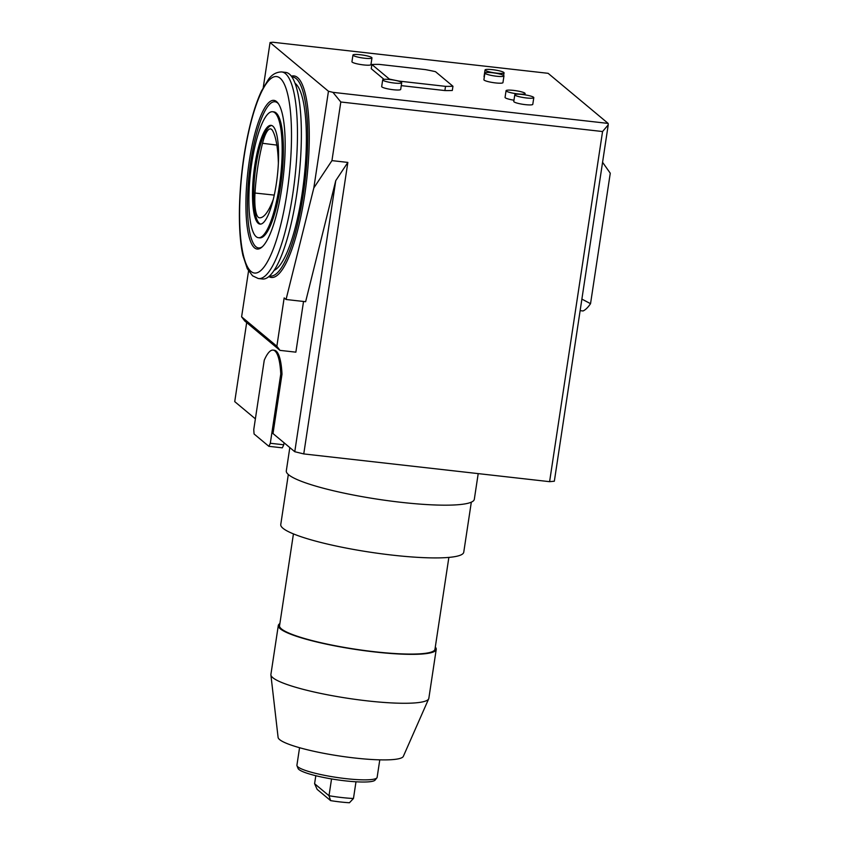 <?xml version="1.0" encoding="UTF-8"?>
<svg xmlns="http://www.w3.org/2000/svg" width="845" height="845" viewBox="0 0 845 845"><rect width="100%" height="100%" fill="white"/><g stroke="black" fill="none" stroke-linecap="round" stroke-linejoin="round"><path stroke-width="1.27" d="M271.71 125.482A49.697 11.883 -83.6 0 0 255.253 170.954A49.697 11.883 -83.6 0 0 259.415 223.429A49.697 11.883 -83.6 0 0 260.577 224.105M278.375 163.412A70.991 16.974 -83.6 0 0 272.565 130.626A30.42 7.278 -83.6 0 0 270.548 128.905A30.42 7.278 -83.6 0 0 262.531 143.291A70.991 16.974 -83.6 0 0 255 193.03A30.42 7.278 -83.6 0 0 259.383 217.778A70.991 16.974 -83.6 0 0 259.468 217.788A70.991 16.974 -83.6 0 0 272.724 200.856A30.42 7.278 -83.6 0 0 273.273 199.357M246.677 322.6L234.73 401.618L255.38 418.845M581.888 299.109L590.539 303.672L610.27 173.214L602.569 162.293M590.539 303.672A100.777 24.104 -83.6 0 1 583.061 310.971L580.135 310.643M554.341 481.217L549.599 481.671L602.559 131.535L608.231 124.88L554.341 481.217M303.756 453.923L294.768 451.716L335.761 180.64L347.844 162.42L303.756 453.923L549.599 481.671M280.772 374.018A51.978 12.432 -83.6 0 0 273.104 350.105A51.978 12.432 -83.6 0 0 264.253 360.224L253.775 429.471A51.978 12.432 -83.6 0 0 254.081 433.992L268.858 446.318A51.978 12.432 -83.6 0 0 270.305 443.266L280.772 374.018L281.998 374.155L273.009 433.559L294.768 451.716M347.844 162.42L331.948 160.624L313.822 187.949L286.054 299.5L284.163 297.915L276.864 346.239L279.97 350.369L244.712 320.952L241.607 316.822L248.546 270.981M313.822 187.949L328.451 91.249L332.941 92.348L608.146 123.412L608.231 124.88M608.146 123.412L548.109 73.314L272.903 42.25L270.062 42.525L328.451 91.249M270.062 42.525L263.27 87.468M241.607 316.822L276.864 346.239M268.784 276.568A101.411 24.252 -83.6 0 0 306.756 179.383A101.411 24.252 -83.6 0 0 291.398 76.166M289.824 447.586L286.307 470.855A95.073 14.386 8.6 0 0 288.578 474.721A95.073 14.386 8.6 0 0 389.64 500.916A95.073 14.386 8.6 0 0 474.32 499.289L478.207 473.612M258.19 223.291A49.697 11.883 -83.6 0 0 259.954 224.105A49.697 11.883 -83.6 0 0 277.34 176.056A49.697 11.883 -83.6 0 0 271.108 125.345A49.697 11.883 -83.6 0 0 254.197 169.539A49.697 11.883 -83.6 0 0 258.19 223.291M256.162 236.674A63.386 15.157 -83.6 0 0 258.422 237.709A63.386 15.157 -83.6 0 0 280.593 176.425A63.386 15.157 -83.6 0 0 272.639 111.741A63.386 15.157 -83.6 0 0 251.071 168.113A63.386 15.157 -83.6 0 0 256.162 236.674M258.422 237.709L259.647 237.846A63.386 15.157 -83.6 0 0 281.818 176.563A63.386 15.157 -83.6 0 0 273.864 111.878L272.639 111.741M278.544 103.903A73.526 17.587 -83.6 0 0 251.113 159.43A73.526 17.587 -83.6 0 0 255.887 246.729A73.526 17.587 -83.6 0 0 262.425 246.666M254.482 247.828A74.793 17.882 -83.6 0 0 261.781 247.247A74.793 17.882 -83.6 0 0 283.307 176.732A74.793 17.882 -83.6 0 0 278.037 103.185A74.793 17.882 -83.6 0 0 249.814 157.804A74.793 17.882 -83.6 0 0 254.482 247.828M258.221 278.501A103.946 24.854 -83.6 0 0 258.517 278.544A103.946 24.854 -83.6 0 0 294.884 178.041A103.946 24.854 -83.6 0 0 281.839 71.962A103.946 24.854 -83.6 0 0 281.533 71.931C276.326 72.068 271.995 74.508 268.552 79.229L261.464 91.07C255.549 103.787 250.574 120.56 246.529 141.411C238.649 181.707 237.033 230.02 242.969 255.591L247.289 268.699L252.56 275.819L258.221 278.501M258.517 278.544L262.436 278.987A103.946 24.854 -83.6 0 0 298.792 178.485A103.946 24.854 -83.6 0 0 285.758 72.406L281.839 71.962M273.991 270.442A95.073 22.73 -83.6 0 0 304.02 179.066A95.073 22.73 -83.6 0 0 295.116 83.306M269.523 275.914A100.143 23.945 -83.6 0 0 305.235 179.203A100.143 23.945 -83.6 0 0 291.979 76.969M281.998 374.155A51.978 12.432 -83.6 0 0 274.329 350.242L273.104 350.105M268.858 446.318L282.314 447.839A51.978 12.432 -83.6 0 0 283.751 444.787L284.057 442.78M283.751 444.787L270.305 443.266M379.32 64.4A51.978 7.858 8.6 0 0 371.884 64.495L389.355 79.071A51.978 7.858 8.6 0 0 399.368 81.131L445.526 86.348A51.978 7.858 8.6 0 0 452.952 86.253L435.492 71.677A51.978 7.858 8.6 0 0 425.479 69.617L379.32 64.4M452.952 86.253L452.318 90.468A51.978 7.858 8.6 0 1 444.882 90.563L445.526 86.348M401.259 85.63L444.882 90.563M371.884 64.495L371.251 68.709L384 79.346M503.821 72.438A9.612 1.458 -171.4 0 1 504.053 72.828A9.612 1.458 -171.4 0 1 494.336 72.828A9.612 1.458 -171.4 0 1 485.051 69.955A9.612 1.458 -171.4 0 1 493.607 69.797A9.612 1.458 -171.4 0 1 503.821 72.438M485.051 69.955L484.037 76.652A9.612 1.458 8.6 0 0 484.269 77.043A9.612 1.458 8.6 0 0 484.301 77.075M503.736 75.532A9.633 1.458 -171.4 0 1 503.969 75.923A9.633 1.458 -171.4 0 1 494.219 75.923A9.633 1.458 -171.4 0 1 484.914 73.04A9.633 1.458 -171.4 0 1 493.501 72.881A9.633 1.458 -171.4 0 1 503.736 75.532M484.914 73.04L483.9 79.736A9.633 1.458 8.6 0 0 484.132 80.127A9.633 1.458 8.6 0 0 494.378 82.778A9.633 1.458 8.6 0 0 502.955 82.609L503.969 75.923M524.893 93.182A9.633 1.458 -171.4 0 1 525.115 93.573A9.633 1.458 -171.4 0 1 515.376 93.573A9.633 1.458 -171.4 0 1 506.07 90.69A9.633 1.458 -171.4 0 1 514.647 90.531A9.633 1.458 -171.4 0 1 524.893 93.182M506.07 90.69L505.056 97.386A9.633 1.458 8.6 0 0 505.289 97.777A9.633 1.458 8.6 0 0 513.971 100.206M533.565 97.259A9.612 1.458 -171.4 0 1 533.797 97.65A9.612 1.458 -171.4 0 1 524.069 97.65A9.612 1.458 -171.4 0 1 514.795 94.777A9.612 1.458 -171.4 0 1 523.351 94.608A9.612 1.458 -171.4 0 1 533.565 97.259M514.795 94.777L513.781 101.463A9.612 1.458 8.6 0 0 514.013 101.854A9.612 1.458 8.6 0 0 524.217 104.505A9.612 1.458 8.6 0 0 532.783 104.336L533.797 97.65M401.47 82.345A9.612 1.458 -171.4 0 1 401.702 82.736A9.612 1.458 -171.4 0 1 391.974 82.736A9.612 1.458 -171.4 0 1 382.7 79.863A9.612 1.458 -171.4 0 1 391.256 79.705A9.612 1.458 -171.4 0 1 401.47 82.345M382.7 79.863L381.686 86.56A9.612 1.458 8.6 0 0 381.919 86.95A9.612 1.458 8.6 0 0 392.122 89.591A9.612 1.458 8.6 0 0 400.688 89.433L401.702 82.736M371.726 57.534A9.612 1.458 -171.4 0 1 371.958 57.925A9.612 1.458 -171.4 0 1 362.241 57.925A9.612 1.458 -171.4 0 1 352.957 55.041A9.612 1.458 -171.4 0 1 361.512 54.883A9.612 1.458 -171.4 0 1 371.726 57.534M352.957 55.041L351.942 61.738A9.612 1.458 8.6 0 0 352.175 62.129A9.612 1.458 8.6 0 0 362.378 64.78A9.612 1.458 8.6 0 0 370.944 64.611L371.958 57.925M279.97 350.369L295.866 352.164L303.535 301.464M335.761 180.64L305.626 301.707L286.054 299.5M602.559 131.535L340.81 101.991L331.948 160.624M332.941 92.348L340.81 101.991M330.627 800.627L317.128 789.357L314.593 783.706L329.001 795.726L330.627 800.627A32.564 4.922 -171.4 0 0 349.439 802.75L353.463 798.493L355.988 781.783M331.546 778.921L329.001 795.726A35.49 5.366 8.6 0 0 353.463 798.493M314.593 783.706L315.808 775.71M288.325 474.499L280.762 524.513A92.538 13.995 8.6 0 0 282.969 528.273A92.538 13.995 8.6 0 0 381.327 553.771A92.538 13.995 8.6 0 0 463.757 552.186L471.32 502.173M293.437 533.903L279.558 625.712A78.596 11.893 8.6 0 0 281.438 628.902A78.596 11.893 8.6 0 0 364.977 650.565A78.596 11.893 8.6 0 0 434.974 649.213L448.864 557.404M279.875 623.589A79.863 12.083 8.6 0 0 278.301 625.522A79.863 12.083 8.6 0 0 280.213 628.764A79.863 12.083 8.6 0 0 365.093 650.777A79.863 12.083 8.6 0 0 436.231 649.404A79.863 12.083 8.6 0 0 435.302 647.101M278.301 625.522L270.907 674.447A79.863 12.083 8.6 0 0 270.896 674.944A79.863 12.083 8.6 0 0 272.819 677.69A79.863 12.083 8.6 0 0 356.083 699.48A79.863 12.083 8.6 0 0 428.69 698.804A79.863 12.083 8.6 0 0 428.837 698.329L436.231 649.404M270.896 674.944L278.1 737.41A63.386 9.591 8.6 0 0 279.621 739.597A63.386 9.591 8.6 0 0 345.711 756.888A63.386 9.591 8.6 0 0 403.34 756.36L428.69 698.804M299.563 747.709L296.922 765.211A40.56 6.137 8.6 0 0 296.996 765.771A40.56 6.137 8.6 0 0 297.894 766.859A40.56 6.137 8.6 0 0 339.236 777.801A40.56 6.137 8.6 0 0 376.902 777.854A40.56 6.137 8.6 0 0 377.134 777.337L379.785 759.845M296.996 765.771L298.063 768.443A39.102 5.915 8.6 0 0 298.929 769.499A39.102 5.915 8.6 0 0 338.782 780.041A39.102 5.915 8.6 0 0 375.085 780.093L376.902 777.854M274.255 195.1L255 193.03M250.912 271.372A98.886 23.649 -83.6 0 0 291.44 141.928A98.886 23.649 -83.6 0 0 254.239 110.875A98.886 23.649 -83.6 0 0 250.912 271.372M276.854 145.097L262.531 143.291M503.652 75.469L504.053 72.828M524.925 94.841L525.115 93.573"/></g></svg>
